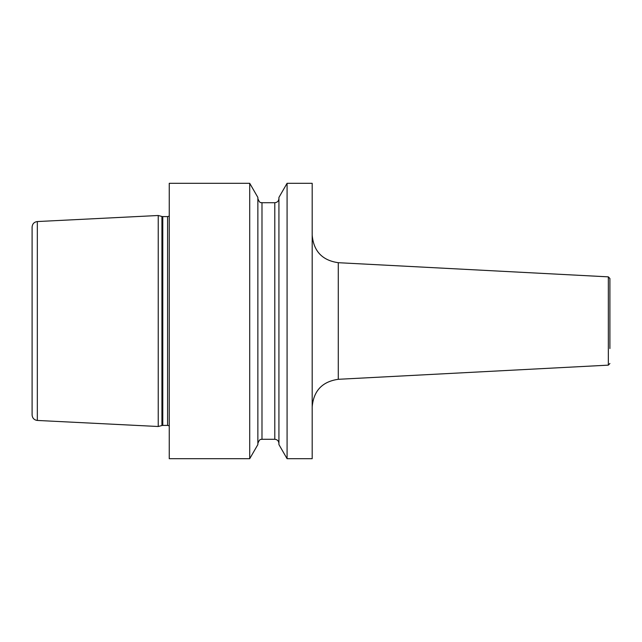 <?xml version="1.0" encoding="UTF-8"?>
<svg xmlns="http://www.w3.org/2000/svg" width="642" height="642" viewBox="0 0 642 642"><rect width="100%" height="100%" fill="white"/><g stroke="black" fill="none" stroke-linecap="round" stroke-linejoin="round"><path stroke-width="0.96" d="M158.237 321L158.237 426.505L37.332 420.446C34.13 419.996 32.389 418.167 32.1 414.949L32.1 227.051C32.389 223.833 34.13 222.004 37.332 221.554L158.237 215.495L158.237 321M249.714 183.299L169.255 183.299L169.255 458.701L249.714 458.701L249.714 183.299L257.867 197.415L257.867 444.585L249.714 458.701M312.189 321L312.189 458.701L287.078 458.701L287.078 183.299L312.189 183.299L312.189 321M287.078 183.299L278.933 197.415L278.933 444.585L287.078 458.701M609.9 348.542L609.9 278.5L609.9 348.542M37.332 221.554L37.332 420.446M158.237 426.505L161.928 425.518L161.928 216.482L158.237 215.495M161.928 425.518L162.779 425.405L162.779 216.595L161.928 216.482M162.779 425.405L167.586 425.405L167.586 216.595L162.779 216.595M274.8 202.712L261.992 202.712L261.992 439.288L274.8 439.288L274.8 202.712C277.312 202.471 278.684 201.09 278.933 198.579M338.286 379.302L608.335 365.146L608.335 276.854L338.286 262.698L338.286 379.302C322.324 381.573 313.625 390.745 312.189 406.803M167.586 216.595L169.255 216.145M167.586 425.405L169.255 425.855M274.8 439.288C277.312 439.529 278.684 440.91 278.933 443.421M261.992 202.712C261.414 202.134 259.994 204.3 257.867 198.579M261.992 439.288C261.414 439.866 259.994 437.7 257.867 443.421M338.286 262.698C322.324 260.427 313.625 251.255 312.189 235.197M608.335 365.146L609.9 363.5M608.335 276.854L609.9 278.5"/></g></svg>

